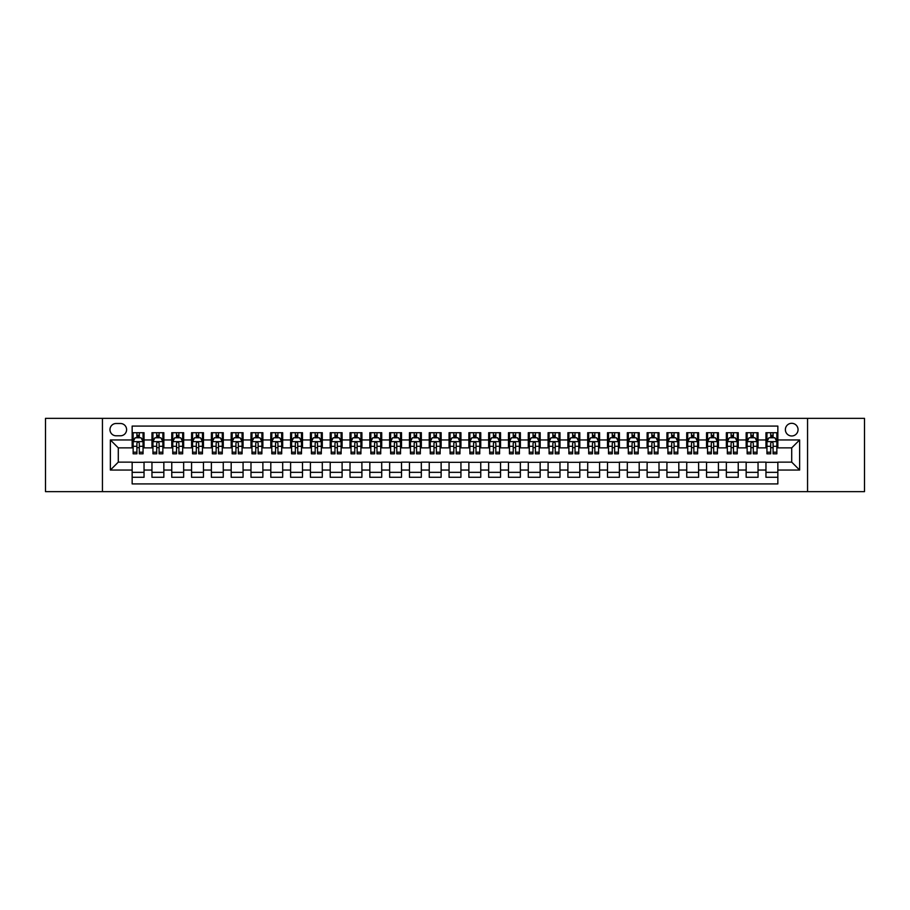 <?xml version="1.0" encoding="UTF-8"?>
<svg xmlns="http://www.w3.org/2000/svg" width="910" height="910" viewBox="0 0 910 910"><rect width="100%" height="100%" fill="white"/><g stroke="black" fill="none" stroke-linecap="round" stroke-linejoin="round"><path stroke-width="1.36" d="M791.711 423.309A6.336 6.336 0 0 0 785.375 429.645A6.336 6.336 0 0 0 791.711 435.981A6.336 6.336 0 0 0 798.047 429.645A6.336 6.336 0 0 0 791.711 423.309M807.557 491.639L864.5 491.639L864.5 418.361L807.557 418.361L807.557 491.639L102.443 491.639L102.443 418.361L45.5 418.361L45.5 491.639L102.443 491.639M777.845 432.716L765.958 432.716L765.958 439.951L758.041 439.951L758.041 447.868L765.958 447.868L765.958 439.951M758.041 439.951L758.041 432.716L746.154 432.716L746.154 439.951L738.237 439.951L738.237 447.868L746.154 447.868L746.154 439.951M738.237 439.951L738.237 432.716L726.351 432.716L726.351 439.951L718.422 439.951L718.422 447.868L726.351 447.868L726.351 439.951M718.422 439.951L718.422 432.716L706.547 432.716L706.547 439.951L698.618 439.951L698.618 447.868L706.547 447.868L706.547 439.951M698.618 439.951L698.618 432.716L686.731 432.716L686.731 439.951L678.814 439.951L678.814 447.868L686.731 447.868L686.731 439.951M678.814 439.951L678.814 432.716L666.928 432.716L666.928 439.951L659.011 439.951L659.011 447.868L666.928 447.868L666.928 439.951M659.011 439.951L659.011 432.716L647.124 432.716L647.124 439.951L639.195 439.951L639.195 447.868L647.124 447.868L647.124 439.951M639.195 439.951L639.195 432.716L627.32 432.716L627.32 439.951L619.391 439.951L619.391 447.868L627.32 447.868L627.32 439.951M619.391 439.951L619.391 432.716L607.505 432.716L607.505 439.951L599.588 439.951L599.588 447.868L607.505 447.868L607.505 439.951M599.588 439.951L599.588 432.716L587.701 432.716L587.701 439.951L579.784 439.951L579.784 447.868L587.701 447.868L587.701 439.951M579.784 439.951L579.784 432.716L567.897 432.716L567.897 439.951L559.98 439.951L559.98 447.868L567.897 447.868L567.897 439.951M559.98 439.951L559.98 432.716L548.093 432.716L548.093 439.951L540.165 439.951L540.165 447.868L548.093 447.868L548.093 439.951M540.165 439.951L540.165 432.716L528.289 432.716L528.289 439.951L520.361 439.951L520.361 447.868L528.289 447.868L528.289 439.951M520.361 439.951L520.361 432.716L508.474 432.716L508.474 439.951L500.557 439.951L500.557 447.868L508.474 447.868L508.474 439.951M500.557 439.951L500.557 432.716L488.67 432.716L488.67 439.951L480.753 439.951L480.753 447.868L488.67 447.868L488.67 439.951M480.753 439.951L480.753 432.716L468.866 432.716L468.866 439.951L460.938 439.951L460.938 447.868L468.866 447.868L468.866 439.951M460.938 439.951L460.938 432.716L449.062 432.716L449.062 439.951L441.134 439.951L441.134 447.868L449.062 447.868L449.062 439.951M441.134 439.951L441.134 432.716L429.247 432.716L429.247 439.951L421.33 439.951L421.33 447.868L429.247 447.868L429.247 439.951M421.33 439.951L421.33 432.716L409.443 432.716L409.443 439.951L401.526 439.951L401.526 447.868L409.443 447.868L409.443 439.951M401.526 439.951L401.526 432.716L389.639 432.716L389.639 439.951L381.711 439.951L381.711 447.868L389.639 447.868L389.639 439.951M381.711 439.951L381.711 432.716L369.835 432.716L369.835 439.951L361.907 439.951L361.907 447.868L369.835 447.868L369.835 439.951M361.907 439.951L361.907 432.716L350.02 432.716L350.02 439.951L342.103 439.951L342.103 447.868L350.02 447.868L350.02 439.951M342.103 439.951L342.103 432.716L330.216 432.716L330.216 439.951L322.299 439.951L322.299 447.868L330.216 447.868L330.216 439.951M322.299 439.951L322.299 432.716L310.412 432.716L310.412 439.951L302.495 439.951L302.495 447.868L310.412 447.868L310.412 439.951M302.495 439.951L302.495 432.716L290.608 432.716L290.608 439.951L282.68 439.951L282.68 447.868L290.608 447.868L290.608 439.951M282.68 439.951L282.68 432.716L270.805 432.716L270.805 439.951L262.876 439.951L262.876 447.868L270.805 447.868L270.805 439.951M262.876 439.951L262.876 432.716L250.989 432.716L250.989 439.951L243.072 439.951L243.072 447.868L250.989 447.868L250.989 439.951M243.072 439.951L243.072 432.716L231.185 432.716L231.185 439.951L223.268 439.951L223.268 447.868L231.185 447.868L231.185 439.951M223.268 439.951L223.268 432.716L211.382 432.716L211.382 439.951L203.453 439.951L203.453 447.868L211.382 447.868L211.382 439.951M203.453 439.951L203.453 432.716L191.578 432.716L191.578 439.951L183.649 439.951L183.649 447.868L191.578 447.868L191.578 439.951M183.649 439.951L183.649 432.716L171.762 432.716L171.762 439.951L163.845 439.951L163.845 447.868L171.762 447.868L171.762 439.951M163.845 439.951L163.845 432.716L151.959 432.716L151.959 447.868L144.042 447.868L144.042 432.716L132.155 432.716M132.155 477.284L144.042 477.284L144.042 462.132L151.959 462.132L151.959 477.284L163.845 477.284L163.845 462.132L171.762 462.132L171.762 470.049L163.845 470.049M171.762 470.049L171.762 477.284L183.649 477.284L183.649 462.132L191.578 462.132L191.578 470.049L183.649 470.049M191.578 470.049L191.578 477.284L203.453 477.284L203.453 462.132L211.382 462.132L211.382 470.049L203.453 470.049M211.382 470.049L211.382 477.284L223.268 477.284L223.268 462.132L231.185 462.132L231.185 470.049L223.268 470.049M231.185 470.049L231.185 477.284L243.072 477.284L243.072 462.132L250.989 462.132L250.989 470.049L243.072 470.049M250.989 470.049L250.989 477.284L262.876 477.284L262.876 462.132L270.805 462.132L270.805 470.049L262.876 470.049M270.805 470.049L270.805 477.284L282.68 477.284L282.68 462.132L290.608 462.132L290.608 470.049L282.68 470.049M290.608 470.049L290.608 477.284L302.495 477.284L302.495 462.132L310.412 462.132L310.412 470.049L302.495 470.049M310.412 470.049L310.412 477.284L322.299 477.284L322.299 462.132L330.216 462.132L330.216 470.049L322.299 470.049M330.216 470.049L330.216 477.284L342.103 477.284L342.103 462.132L350.02 462.132L350.02 470.049L342.103 470.049M350.02 470.049L350.02 477.284L361.907 477.284L361.907 462.132L369.835 462.132L369.835 470.049L361.907 470.049M369.835 470.049L369.835 477.284L381.711 477.284L381.711 462.132L389.639 462.132L389.639 470.049L381.711 470.049M389.639 470.049L389.639 477.284L401.526 477.284L401.526 462.132L409.443 462.132L409.443 470.049L401.526 470.049M409.443 470.049L409.443 477.284L421.33 477.284L421.33 462.132L429.247 462.132L429.247 470.049L421.33 470.049M429.247 470.049L429.247 477.284L441.134 477.284L441.134 462.132L449.062 462.132L449.062 470.049L441.134 470.049M449.062 470.049L449.062 477.284L460.938 477.284L460.938 462.132L468.866 462.132L468.866 470.049L460.938 470.049M468.866 470.049L468.866 477.284L480.753 477.284L480.753 462.132L488.67 462.132L488.67 470.049L480.753 470.049M488.67 470.049L488.67 477.284L500.557 477.284L500.557 462.132L508.474 462.132L508.474 470.049L500.557 470.049M508.474 470.049L508.474 477.284L520.361 477.284L520.361 462.132L528.289 462.132L528.289 470.049L520.361 470.049M528.289 470.049L528.289 477.284L540.165 477.284L540.165 462.132L548.093 462.132L548.093 470.049L540.165 470.049M548.093 470.049L548.093 477.284L559.98 477.284L559.98 462.132L567.897 462.132L567.897 470.049L559.98 470.049M567.897 470.049L567.897 477.284L579.784 477.284L579.784 462.132L587.701 462.132L587.701 470.049L579.784 470.049M587.701 470.049L587.701 477.284L599.588 477.284L599.588 462.132L607.505 462.132L607.505 470.049L599.588 470.049M607.505 470.049L607.505 477.284L619.391 477.284L619.391 462.132L627.32 462.132L627.32 470.049L619.391 470.049M627.32 470.049L627.32 477.284L639.195 477.284L639.195 462.132L647.124 462.132L647.124 470.049L639.195 470.049M647.124 470.049L647.124 477.284L659.011 477.284L659.011 462.132L666.928 462.132L666.928 470.049L659.011 470.049M666.928 470.049L666.928 477.284L678.814 477.284L678.814 462.132L686.731 462.132L686.731 470.049L678.814 470.049M686.731 470.049L686.731 477.284L698.618 477.284L698.618 462.132L706.547 462.132L706.547 470.049L698.618 470.049M706.547 470.049L706.547 477.284L718.422 477.284L718.422 462.132L726.351 462.132L726.351 470.049L718.422 470.049M726.351 470.049L726.351 477.284L738.237 477.284L738.237 462.132L746.154 462.132L746.154 470.049L738.237 470.049M746.154 470.049L746.154 477.284L758.041 477.284L758.041 462.132L765.958 462.132L765.958 470.049L758.041 470.049M116.105 435.788L120.473 435.788A6.143 6.143 0 0 0 126.604 429.645A6.143 6.143 0 0 0 120.473 423.503L116.105 423.503A6.143 6.143 0 0 0 109.974 429.645A6.143 6.143 0 0 0 116.105 435.788M807.557 418.361L102.443 418.361M777.845 439.951L777.845 426.085L132.155 426.085L132.155 447.868L118.289 447.868L118.289 462.132L132.155 462.132L132.155 483.915L777.845 483.915L777.845 462.132L791.711 462.132L791.711 447.868L777.845 447.868L777.845 439.951L799.628 439.951L799.628 470.049L777.845 470.049M132.155 470.049L110.372 470.049L110.372 439.951L132.155 439.951M765.958 470.049L765.958 477.284L777.845 477.284M132.155 437.664L133.144 437.664M136.909 437.664L139.287 437.664M143.052 437.664L144.042 437.664M132.155 447.674L133.144 447.674M136.909 447.674L139.287 447.674M143.052 447.674L144.042 447.674M132.155 462.325L144.042 462.325M132.155 472.335L144.042 472.335M151.959 447.674L152.948 447.674M156.713 447.674L159.091 447.674M162.856 447.674L163.845 447.674M151.959 437.664L152.948 437.664M156.713 437.664L159.091 437.664M162.856 437.664L163.845 437.664M151.959 462.325L163.845 462.325M151.959 472.335L163.845 472.335M171.762 462.325L183.649 462.325M171.762 472.335L183.649 472.335M171.762 437.664L172.752 437.664M176.517 437.664L178.895 437.664M182.66 437.664L183.649 437.664M171.762 447.674L172.752 447.674M176.517 447.674L178.895 447.674M182.66 447.674L183.649 447.674M191.578 462.325L203.453 462.325M191.578 472.335L203.453 472.335M191.578 437.664L192.567 437.664M196.321 437.664L198.698 437.664M202.464 437.664L203.453 437.664M191.578 447.674L192.567 447.674M196.321 447.674L198.698 447.674M202.464 447.674L203.453 447.674M211.382 462.325L223.268 462.325M211.382 472.335L223.268 472.335M211.382 437.664L212.371 437.664M216.136 437.664L218.514 437.664M222.279 437.664L223.268 437.664M211.382 447.674L212.371 447.674M216.136 447.674L218.514 447.674M222.279 447.674L223.268 447.674M231.185 462.325L243.072 462.325M231.185 472.335L243.072 472.335M231.185 437.664L232.175 437.664M235.94 437.664L238.318 437.664M242.083 437.664L243.072 437.664M231.185 447.674L232.175 447.674M235.94 447.674L238.318 447.674M242.083 447.674L243.072 447.674M250.989 462.325L262.876 462.325M250.989 472.335L262.876 472.335M250.989 437.664L251.979 437.664M255.744 437.664L258.121 437.664M261.887 437.664L262.876 437.664M250.989 447.674L251.979 447.674M255.744 447.674L258.121 447.674M261.887 447.674L262.876 447.674M270.805 462.325L282.68 462.325M270.805 472.335L282.68 472.335M270.805 437.664L271.794 437.664M275.548 437.664L277.925 437.664M281.69 437.664L282.68 437.664M270.805 447.674L271.794 447.674M275.548 447.674L277.925 447.674M281.69 447.674L282.68 447.674M290.608 462.325L302.495 462.325M290.608 472.335L302.495 472.335M290.608 437.664L291.598 437.664M295.363 437.664L297.741 437.664M301.494 437.664L302.495 437.664M290.608 447.674L291.598 447.674M295.363 447.674L297.741 447.674M301.494 447.674L302.495 447.674M310.412 462.325L322.299 462.325M310.412 472.335L322.299 472.335M310.412 437.664L311.402 437.664M315.167 437.664L317.545 437.664M321.31 437.664L322.299 437.664M310.412 447.674L311.402 447.674M315.167 447.674L317.545 447.674M321.31 447.674L322.299 447.674M330.216 462.325L342.103 462.325M330.216 472.335L342.103 472.335M330.216 437.664L331.206 437.664M334.971 437.664L337.348 437.664M341.113 437.664L342.103 437.664M330.216 447.674L331.206 447.674M334.971 447.674L337.348 447.674M341.113 447.674L342.103 447.674M350.02 462.325L361.907 462.325M350.02 472.335L361.907 472.335M350.02 437.664L351.021 437.664M354.775 437.664L357.152 437.664M360.917 437.664L361.907 437.664M350.02 447.674L351.021 447.674M354.775 447.674L357.152 447.674M360.917 447.674L361.907 447.674M369.835 462.325L381.711 462.325M369.835 472.335L381.711 472.335M369.835 437.664L370.825 437.664M374.59 437.664L376.967 437.664M380.721 437.664L381.711 437.664M369.835 447.674L370.825 447.674M374.59 447.674L376.967 447.674M380.721 447.674L381.711 447.674M389.639 462.325L401.526 462.325M389.639 472.335L401.526 472.335M389.639 437.664L390.629 437.664M394.394 437.664L396.771 437.664M400.536 437.664L401.526 437.664M389.639 447.674L390.629 447.674M394.394 447.674L396.771 447.674M400.536 447.674L401.526 447.674M409.443 462.325L421.33 462.325M409.443 472.335L421.33 472.335M409.443 437.664L410.433 437.664M414.198 437.664L416.575 437.664M420.34 437.664L421.33 437.664M409.443 447.674L410.433 447.674M414.198 447.674L416.575 447.674M420.34 447.674L421.33 447.674M429.247 462.325L441.134 462.325M429.247 472.335L441.134 472.335M429.247 437.664L430.237 437.664M434.002 437.664L436.379 437.664M440.144 437.664L441.134 437.664M429.247 447.674L430.237 447.674M434.002 447.674L436.379 447.674M440.144 447.674L441.134 447.674M449.062 462.325L460.938 462.325M449.062 472.335L460.938 472.335M449.062 437.664L450.052 437.664M453.817 437.664L456.183 437.664M459.948 437.664L460.938 437.664M449.062 447.674L450.052 447.674M453.817 447.674L456.183 447.674M459.948 447.674L460.938 447.674M468.866 462.325L480.753 462.325M468.866 472.335L480.753 472.335M468.866 437.664L469.856 437.664M473.621 437.664L475.998 437.664M479.763 437.664L480.753 437.664M468.866 447.674L469.856 447.674M473.621 447.674L475.998 447.674M479.763 447.674L480.753 447.674M488.67 462.325L500.557 462.325M488.67 472.335L500.557 472.335M488.67 437.664L489.66 437.664M493.425 437.664L495.802 437.664M499.567 437.664L500.557 437.664M488.67 447.674L489.66 447.674M493.425 447.674L495.802 447.674M499.567 447.674L500.557 447.674M508.474 462.325L520.361 462.325M508.474 472.335L520.361 472.335M508.474 437.664L509.463 437.664M513.229 437.664L515.606 437.664M519.371 437.664L520.361 437.664M508.474 447.674L509.463 447.674M513.229 447.674L515.606 447.674M519.371 447.674L520.361 447.674M528.289 462.325L540.165 462.325M528.289 472.335L540.165 472.335M528.289 437.664L529.279 437.664M533.033 437.664L535.41 437.664M539.175 437.664L540.165 437.664M528.289 447.674L529.279 447.674M533.033 447.674L535.41 447.674M539.175 447.674L540.165 447.674M548.093 462.325L559.98 462.325M548.093 472.335L559.98 472.335M548.093 437.664L549.083 437.664M552.848 437.664L555.225 437.664M558.979 437.664L559.98 437.664M548.093 447.674L549.083 447.674M552.848 447.674L555.225 447.674M558.979 447.674L559.98 447.674M567.897 462.325L579.784 462.325M567.897 472.335L579.784 472.335M567.897 437.664L568.886 437.664M572.652 437.664L575.029 437.664M578.794 437.664L579.784 437.664M567.897 447.674L568.886 447.674M572.652 447.674L575.029 447.674M578.794 447.674L579.784 447.674M587.701 462.325L599.588 462.325M587.701 472.335L599.588 472.335M587.701 437.664L588.69 437.664M592.456 437.664L594.833 437.664M598.598 437.664L599.588 437.664M587.701 447.674L588.69 447.674M592.456 447.674L594.833 447.674M598.598 447.674L599.588 447.674M607.505 462.325L619.391 462.325M607.505 472.335L619.391 472.335M607.505 437.664L608.506 437.664M612.259 437.664L614.637 437.664M618.402 437.664L619.391 437.664M607.505 447.674L608.506 447.674M612.259 447.674L614.637 447.674M618.402 447.674L619.391 447.674M627.32 462.325L639.195 462.325M627.32 472.335L639.195 472.335M627.32 437.664L628.309 437.664M632.075 437.664L634.452 437.664M638.206 437.664L639.195 437.664M627.32 447.674L628.309 447.674M632.075 447.674L634.452 447.674M638.206 447.674L639.195 447.674M647.124 462.325L659.011 462.325M647.124 472.335L659.011 472.335M647.124 437.664L648.113 437.664M651.879 437.664L654.256 437.664M658.021 437.664L659.011 437.664M647.124 447.674L648.113 447.674M651.879 447.674L654.256 447.674M658.021 447.674L659.011 447.674M666.928 462.325L678.814 462.325M666.928 472.335L678.814 472.335M666.928 437.664L667.917 437.664M671.682 437.664L674.06 437.664M677.825 437.664L678.814 437.664M666.928 447.674L667.917 447.674M671.682 447.674L674.06 447.674M677.825 447.674L678.814 447.674M686.731 462.325L698.618 462.325M686.731 472.335L698.618 472.335M686.731 437.664L687.721 437.664M691.486 437.664L693.864 437.664M697.629 437.664L698.618 437.664M686.731 447.674L687.721 447.674M691.486 447.674L693.864 447.674M697.629 447.674L698.618 447.674M706.547 462.325L718.422 462.325M706.547 472.335L718.422 472.335M706.547 437.664L707.536 437.664M711.302 437.664L713.679 437.664M717.433 437.664L718.422 437.664M706.547 447.674L707.536 447.674M711.302 447.674L713.679 447.674M717.433 447.674L718.422 447.674M726.351 462.325L738.237 462.325M726.351 472.335L738.237 472.335M726.351 437.664L727.34 437.664M731.105 437.664L733.483 437.664M737.248 437.664L738.237 437.664M726.351 447.674L727.34 447.674M731.105 447.674L733.483 447.674M737.248 447.674L738.237 447.674M746.154 462.325L758.041 462.325M746.154 472.335L758.041 472.335M746.154 437.664L747.144 437.664M750.909 437.664L753.287 437.664M757.052 437.664L758.041 437.664M746.154 447.674L747.144 447.674M750.909 447.674L753.287 447.674M757.052 447.674L758.041 447.674M765.958 462.325L777.845 462.325M765.958 472.335L777.845 472.335M765.958 437.664L766.948 437.664M770.713 437.664L773.09 437.664M776.856 437.664L777.845 437.664M765.958 447.674L766.948 447.674M770.713 447.674L773.09 447.674M776.856 447.674L777.845 447.674M118.289 447.868L110.372 439.951M118.289 462.132L110.372 470.049M799.628 439.951L791.711 447.868M799.628 470.049L791.711 462.132M139.287 435.287L136.909 435.287M143.052 452.202L139.287 452.202L139.287 453.817L143.052 453.817L143.052 441.725L141.061 437.767L135.124 437.767L133.144 441.725L133.144 453.817L136.909 453.817L136.909 452.202L133.144 452.202M133.144 441.725L133.144 432.716M143.052 441.725L143.052 432.716M136.909 437.767L136.909 432.716M139.287 432.716L139.287 437.767M139.287 452.202L139.287 443.215C138.491 441.691 137.706 441.691 136.909 443.215L136.909 452.202M159.091 435.287L156.713 435.287M162.856 452.202L159.091 452.202L159.091 453.817L162.856 453.817L162.856 441.725L160.877 437.767L154.927 437.767L152.948 441.725L152.948 453.817L156.713 453.817L156.713 452.202L152.948 452.202M152.948 441.725L152.948 432.716M162.856 441.725L162.856 432.716M156.713 437.767L156.713 432.716M159.091 432.716L159.091 437.767M159.091 452.202L159.091 443.215C158.294 441.691 157.51 441.691 156.713 443.215L156.713 452.202M178.895 435.287L176.517 435.287M182.66 452.202L178.895 452.202L178.895 453.817L182.66 453.817L182.66 441.725L180.68 437.767L174.743 437.767L172.752 441.725L172.752 453.817L176.517 453.817L176.517 452.202L172.752 452.202M172.752 441.725L172.752 432.716M182.66 441.725L182.66 432.716M176.517 437.767L176.517 432.716M178.895 432.716L178.895 437.767M178.895 452.202L178.895 443.215C178.11 441.691 177.313 441.691 176.517 443.215L176.517 452.202M198.698 435.287L196.321 435.287M202.464 452.202L198.698 452.202L198.698 453.817L202.464 453.817L202.464 441.725L200.484 437.767L194.547 437.767L192.567 441.725L192.567 453.817L196.321 453.817L196.321 452.202L192.567 452.202M192.567 441.725L192.567 432.716M202.464 441.725L202.464 432.716M196.321 437.767L196.321 432.716M198.698 432.716L198.698 437.767M198.698 452.202L198.698 443.215C197.914 441.691 197.117 441.691 196.321 443.215L196.321 452.202M218.514 435.287L216.136 435.287M222.279 452.202L218.514 452.202L218.514 453.817L222.279 453.817L222.279 441.725L220.288 437.767L214.35 437.767L212.371 441.725L212.371 453.817L216.136 453.817L216.136 452.202L212.371 452.202M212.371 441.725L212.371 432.716M222.279 441.725L222.279 432.716M216.136 437.767L216.136 432.716M218.514 432.716L218.514 437.767M218.514 452.202L218.514 443.215C217.718 441.691 216.921 441.691 216.136 443.215L216.136 452.202M238.318 435.287L235.94 435.287M242.083 452.202L238.318 452.202L238.318 453.817L242.083 453.817L242.083 441.725L240.103 437.767L234.154 437.767L232.175 441.725L232.175 453.817L235.94 453.817L235.94 452.202L232.175 452.202M232.175 441.725L232.175 432.716M242.083 441.725L242.083 432.716M235.94 437.767L235.94 432.716M238.318 432.716L238.318 437.767M238.318 452.202L238.318 443.215C237.521 441.691 236.737 441.691 235.94 443.215L235.94 452.202M258.121 435.287L255.744 435.287M261.887 452.202L258.121 452.202L258.121 453.817L261.887 453.817L261.887 441.725L259.907 437.767L253.958 437.767L251.979 441.725L251.979 453.817L255.744 453.817L255.744 452.202L251.979 452.202M251.979 441.725L251.979 432.716M261.887 441.725L261.887 432.716M255.744 437.767L255.744 432.716M258.121 432.716L258.121 437.767M258.121 452.202L258.121 443.215C257.337 441.691 256.54 441.691 255.744 443.215L255.744 452.202M277.925 435.287L275.548 435.287M281.69 452.202L277.925 452.202L277.925 453.817L281.69 453.817L281.69 441.725L279.711 437.767L273.774 437.767L271.794 441.725L271.794 453.817L275.548 453.817L275.548 452.202L271.794 452.202M271.794 441.725L271.794 432.716M281.69 441.725L281.69 432.716M275.548 437.767L275.548 432.716M277.925 432.716L277.925 437.767M277.925 452.202L277.925 443.215C277.14 441.691 276.344 441.691 275.548 443.215L275.548 452.202M297.741 435.287L295.363 435.287M301.494 452.202L297.741 452.202L297.741 453.817L301.494 453.817L301.494 441.725L299.515 437.767L293.577 437.767L291.598 441.725L291.598 453.817L295.363 453.817L295.363 452.202L291.598 452.202M291.598 441.725L291.598 432.716M301.494 441.725L301.494 432.716M295.363 437.767L295.363 432.716M297.741 432.716L297.741 437.767M297.741 452.202L297.741 443.215C296.944 441.691 296.148 441.691 295.363 443.215L295.363 452.202M317.545 435.287L315.167 435.287M321.31 452.202L317.545 452.202L317.545 453.817L321.31 453.817L321.31 441.725L319.33 437.767L313.381 437.767L311.402 441.725L311.402 453.817L315.167 453.817L315.167 452.202L311.402 452.202M311.402 441.725L311.402 432.716M321.31 441.725L321.31 432.716M315.167 437.767L315.167 432.716M317.545 432.716L317.545 437.767M317.545 452.202L317.545 443.215C316.748 441.691 315.963 441.691 315.167 443.215L315.167 452.202M337.348 435.287L334.971 435.287M341.113 452.202L337.348 452.202L337.348 453.817L341.113 453.817L341.113 441.725L339.134 437.767L333.185 437.767L331.206 441.725L331.206 453.817L334.971 453.817L334.971 452.202L331.206 452.202M331.206 441.725L331.206 432.716M341.113 441.725L341.113 432.716M334.971 437.767L334.971 432.716M337.348 432.716L337.348 437.767M337.348 452.202L337.348 443.215C336.563 441.691 335.767 441.691 334.971 443.215L334.971 452.202M357.152 435.287L354.775 435.287M360.917 452.202L357.152 452.202L357.152 453.817L360.917 453.817L360.917 441.725L358.938 437.767L353 437.767L351.021 441.725L351.021 453.817L354.775 453.817L354.775 452.202L351.021 452.202M351.021 441.725L351.021 432.716M360.917 441.725L360.917 432.716M354.775 437.767L354.775 432.716M357.152 432.716L357.152 437.767M357.152 452.202L357.152 443.215C356.367 441.691 355.571 441.691 354.775 443.215L354.775 452.202M376.967 435.287L374.59 435.287M380.721 452.202L376.967 452.202L376.967 453.817L380.721 453.817L380.721 441.725L378.742 437.767L372.804 437.767L370.825 441.725L370.825 453.817L374.59 453.817L374.59 452.202L370.825 452.202M370.825 441.725L370.825 432.716M380.721 441.725L380.721 432.716M374.59 437.767L374.59 432.716M376.967 432.716L376.967 437.767M376.967 452.202L376.967 443.215C376.171 441.691 375.375 441.691 374.59 443.215L374.59 452.202M396.771 435.287L394.394 435.287M400.536 452.202L396.771 452.202L396.771 453.817L400.536 453.817L400.536 441.725L398.546 437.767L392.608 437.767L390.629 441.725L390.629 453.817L394.394 453.817L394.394 452.202L390.629 452.202M390.629 441.725L390.629 432.716M400.536 441.725L400.536 432.716M394.394 437.767L394.394 432.716M396.771 432.716L396.771 437.767M396.771 452.202L396.771 443.215C395.975 441.691 395.19 441.691 394.394 443.215L394.394 452.202M416.575 435.287L414.198 435.287M420.34 452.202L416.575 452.202L416.575 453.817L420.34 453.817L420.34 441.725L418.361 437.767L412.412 437.767L410.433 441.725L410.433 453.817L414.198 453.817L414.198 452.202L410.433 452.202M410.433 441.725L410.433 432.716M420.34 441.725L420.34 432.716M414.198 437.767L414.198 432.716M416.575 432.716L416.575 437.767M416.575 452.202L416.575 443.215C415.779 441.691 414.994 441.691 414.198 443.215L414.198 452.202M436.379 435.287L434.002 435.287M440.144 452.202L436.379 452.202L436.379 453.817L440.144 453.817L440.144 441.725L438.165 437.767L432.227 437.767L430.237 441.725L430.237 453.817L434.002 453.817L434.002 452.202L430.237 452.202M430.237 441.725L430.237 432.716M440.144 441.725L440.144 432.716M434.002 437.767L434.002 432.716M436.379 432.716L436.379 437.767M436.379 452.202L436.379 443.215C435.594 441.691 434.798 441.691 434.002 443.215L434.002 452.202M456.183 435.287L453.817 435.287M459.948 452.202L456.183 452.202L456.183 453.817L459.948 453.817L459.948 441.725L457.969 437.767L452.031 437.767L450.052 441.725L450.052 453.817L453.817 453.817L453.817 452.202L450.052 452.202M450.052 441.725L450.052 432.716M459.948 441.725L459.948 432.716M453.817 437.767L453.817 432.716M456.183 432.716L456.183 437.767M456.183 452.202L456.183 443.215C455.398 441.691 454.602 441.691 453.817 443.215L453.817 452.202M475.998 435.287L473.621 435.287M479.763 452.202L475.998 452.202L475.998 453.817L479.763 453.817L479.763 441.725L477.773 437.767L471.835 437.767L469.856 441.725L469.856 453.817L473.621 453.817L473.621 452.202L469.856 452.202M469.856 441.725L469.856 432.716M479.763 441.725L479.763 432.716M473.621 437.767L473.621 432.716M475.998 432.716L475.998 437.767M475.998 452.202L475.998 443.215C475.202 441.691 474.417 441.691 473.621 443.215L473.621 452.202M495.802 435.287L493.425 435.287M499.567 452.202L495.802 452.202L495.802 453.817L499.567 453.817L499.567 441.725L497.588 437.767L491.639 437.767L489.66 441.725L489.66 453.817L493.425 453.817L493.425 452.202L489.66 452.202M489.66 441.725L489.66 432.716M499.567 441.725L499.567 432.716M493.425 437.767L493.425 432.716M495.802 432.716L495.802 437.767M495.802 452.202L495.802 443.215C495.006 441.691 494.221 441.691 493.425 443.215L493.425 452.202M515.606 435.287L513.229 435.287M519.371 452.202L515.606 452.202L515.606 453.817L519.371 453.817L519.371 441.725L517.392 437.767L511.454 437.767L509.463 441.725L509.463 453.817L513.229 453.817L513.229 452.202L509.463 452.202M509.463 441.725L509.463 432.716M519.371 441.725L519.371 432.716M513.229 437.767L513.229 432.716M515.606 432.716L515.606 437.767M515.606 452.202L515.606 443.215C514.821 441.691 514.025 441.691 513.229 443.215L513.229 452.202M535.41 435.287L533.033 435.287M539.175 452.202L535.41 452.202L535.41 453.817L539.175 453.817L539.175 441.725L537.196 437.767L531.258 437.767L529.279 441.725L529.279 453.817L533.033 453.817L533.033 452.202L529.279 452.202M529.279 441.725L529.279 432.716M539.175 441.725L539.175 432.716M533.033 437.767L533.033 432.716M535.41 432.716L535.41 437.767M535.41 452.202L535.41 443.215C534.625 441.691 533.829 441.691 533.033 443.215L533.033 452.202M555.225 435.287L552.848 435.287M558.979 452.202L555.225 452.202L555.225 453.817L558.979 453.817L558.979 441.725L557 437.767L551.062 437.767L549.083 441.725L549.083 453.817L552.848 453.817L552.848 452.202L549.083 452.202M549.083 441.725L549.083 432.716M558.979 441.725L558.979 432.716M552.848 437.767L552.848 432.716M555.225 432.716L555.225 437.767M555.225 452.202L555.225 443.215C554.429 441.691 553.633 441.691 552.848 443.215L552.848 452.202M575.029 435.287L572.652 435.287M578.794 452.202L575.029 452.202L575.029 453.817L578.794 453.817L578.794 441.725L576.815 437.767L570.866 437.767L568.886 441.725L568.886 453.817L572.652 453.817L572.652 452.202L568.886 452.202M568.886 441.725L568.886 432.716M578.794 441.725L578.794 432.716M572.652 437.767L572.652 432.716M575.029 432.716L575.029 437.767M575.029 452.202L575.029 443.215C574.233 441.691 573.448 441.691 572.652 443.215L572.652 452.202M594.833 435.287L592.456 435.287M598.598 452.202L594.833 452.202L594.833 453.817L598.598 453.817L598.598 441.725L596.619 437.767L590.67 437.767L588.69 441.725L588.69 453.817L592.456 453.817L592.456 452.202L588.69 452.202M588.69 441.725L588.69 432.716M598.598 441.725L598.598 432.716M592.456 437.767L592.456 432.716M594.833 432.716L594.833 437.767M594.833 452.202L594.833 443.215C594.048 441.691 593.252 441.691 592.456 443.215L592.456 452.202M614.637 435.287L612.259 435.287M618.402 452.202L614.637 452.202L614.637 453.817L618.402 453.817L618.402 441.725L616.423 437.767L610.485 437.767L608.506 441.725L608.506 453.817L612.259 453.817L612.259 452.202L608.506 452.202M608.506 441.725L608.506 432.716M618.402 441.725L618.402 432.716M612.259 437.767L612.259 432.716M614.637 432.716L614.637 437.767M614.637 452.202L614.637 443.215C613.852 441.691 613.056 441.691 612.259 443.215L612.259 452.202M634.452 435.287L632.075 435.287M638.206 452.202L634.452 452.202L634.452 453.817L638.206 453.817L638.206 441.725L636.226 437.767L630.289 437.767L628.309 441.725L628.309 453.817L632.075 453.817L632.075 452.202L628.309 452.202M628.309 441.725L628.309 432.716M638.206 441.725L638.206 432.716M632.075 437.767L632.075 432.716M634.452 432.716L634.452 437.767M634.452 452.202L634.452 443.215C633.656 441.691 632.86 441.691 632.075 443.215L632.075 452.202M654.256 435.287L651.879 435.287M658.021 452.202L654.256 452.202L654.256 453.817L658.021 453.817L658.021 441.725L656.042 437.767L650.093 437.767L648.113 441.725L648.113 453.817L651.879 453.817L651.879 452.202L648.113 452.202M648.113 441.725L648.113 432.716M658.021 441.725L658.021 432.716M651.879 437.767L651.879 432.716M654.256 432.716L654.256 437.767M654.256 452.202L654.256 443.215C653.46 441.691 652.675 441.691 651.879 443.215L651.879 452.202M674.06 435.287L671.682 435.287M677.825 452.202L674.06 452.202L674.06 453.817L677.825 453.817L677.825 441.725L675.846 437.767L669.896 437.767L667.917 441.725L667.917 453.817L671.682 453.817L671.682 452.202L667.917 452.202M667.917 441.725L667.917 432.716M677.825 441.725L677.825 432.716M671.682 437.767L671.682 432.716M674.06 432.716L674.06 437.767M674.06 452.202L674.06 443.215C673.264 441.691 672.479 441.691 671.682 443.215L671.682 452.202M693.864 435.287L691.486 435.287M697.629 452.202L693.864 452.202L693.864 453.817L697.629 453.817L697.629 441.725L695.649 437.767L689.712 437.767L687.721 441.725L687.721 453.817L691.486 453.817L691.486 452.202L687.721 452.202M687.721 441.725L687.721 432.716M697.629 441.725L697.629 432.716M691.486 437.767L691.486 432.716M693.864 432.716L693.864 437.767M693.864 452.202L693.864 443.215C693.079 441.691 692.283 441.691 691.486 443.215L691.486 452.202M713.679 435.287L711.302 435.287M717.433 452.202L713.679 452.202L713.679 453.817L717.433 453.817L717.433 441.725L715.453 437.767L709.516 437.767L707.536 441.725L707.536 453.817L711.302 453.817L711.302 452.202L707.536 452.202M707.536 441.725L707.536 432.716M717.433 441.725L717.433 432.716M711.302 437.767L711.302 432.716M713.679 432.716L713.679 437.767M713.679 452.202L713.679 443.215C712.883 441.691 712.086 441.691 711.302 443.215L711.302 452.202M733.483 435.287L731.105 435.287M737.248 452.202L733.483 452.202L733.483 453.817L737.248 453.817L737.248 441.725L735.257 437.767L729.319 437.767L727.34 441.725L727.34 453.817L731.105 453.817L731.105 452.202L727.34 452.202M727.34 441.725L727.34 432.716M737.248 441.725L737.248 432.716M731.105 437.767L731.105 432.716M733.483 432.716L733.483 437.767M733.483 452.202L733.483 443.215C732.687 441.691 731.902 441.691 731.105 443.215L731.105 452.202M753.287 435.287L750.909 435.287M757.052 452.202L753.287 452.202L753.287 453.817L757.052 453.817L757.052 441.725L755.072 437.767L749.123 437.767L747.144 441.725L747.144 453.817L750.909 453.817L750.909 452.202L747.144 452.202M747.144 441.725L747.144 432.716M757.052 441.725L757.052 432.716M750.909 437.767L750.909 432.716M753.287 432.716L753.287 437.767M753.287 452.202L753.287 443.215C752.49 441.691 751.706 441.691 750.909 443.215L750.909 452.202M773.09 435.287L770.713 435.287M776.856 452.202L773.09 452.202L773.09 453.817L776.856 453.817L776.856 441.725L774.876 437.767L768.939 437.767L766.948 441.725L766.948 453.817L770.713 453.817L770.713 452.202L766.948 452.202M766.948 441.725L766.948 432.716M776.856 441.725L776.856 432.716M770.713 437.767L770.713 432.716M773.09 432.716L773.09 437.767M773.09 452.202L773.09 443.215C772.306 441.691 771.509 441.691 770.713 443.215L770.713 452.202M151.959 470.049L144.042 470.049M151.959 439.951L144.042 439.951M142.995 441.634L133.19 441.634M133.144 438.859L134.578 438.859M141.607 438.859L143.052 438.859M136.909 446.321L133.144 446.321M143.052 446.321L139.287 446.321M139.287 436.55L136.909 436.55M162.799 441.634L153.005 441.634M152.948 438.859L154.381 438.859M161.423 438.859L162.856 438.859M156.713 446.321L152.948 446.321M162.856 446.321L159.091 446.321M159.091 436.55L156.713 436.55M182.614 441.634L172.809 441.634M172.752 438.859L174.197 438.859M181.226 438.859L182.66 438.859M176.517 446.321L172.752 446.321M182.66 446.321L178.895 446.321M178.895 436.55L176.517 436.55M202.418 441.634L192.613 441.634M192.567 438.859L194.001 438.859M201.03 438.859L202.464 438.859M196.321 446.321L192.567 446.321M202.464 446.321L198.698 446.321M198.698 436.55L196.321 436.55M222.222 441.634L212.417 441.634M212.371 438.859L213.804 438.859M220.834 438.859L222.279 438.859M216.136 446.321L212.371 446.321M222.279 446.321L218.514 446.321M218.514 436.55L216.136 436.55M242.026 441.634L232.221 441.634M232.175 438.859L233.608 438.859M240.649 438.859L242.083 438.859M235.94 446.321L232.175 446.321M242.083 446.321L238.318 446.321M238.318 436.55L235.94 436.55M261.841 441.634L252.036 441.634M251.979 438.859L253.424 438.859M260.453 438.859L261.887 438.859M255.744 446.321L251.979 446.321M261.887 446.321L258.121 446.321M258.121 436.55L255.744 436.55M281.645 441.634L271.84 441.634M271.794 438.859L273.227 438.859M280.257 438.859L281.69 438.859M275.548 446.321L271.794 446.321M281.69 446.321L277.925 446.321M277.925 436.55L275.548 436.55M301.449 441.634L291.644 441.634M291.598 438.859L293.031 438.859M300.061 438.859L301.494 438.859M295.363 446.321L291.598 446.321M301.494 446.321L297.741 446.321M297.741 436.55L295.363 436.55M321.253 441.634L311.447 441.634M311.402 438.859L312.835 438.859M319.865 438.859L321.31 438.859M315.167 446.321L311.402 446.321M321.31 446.321L317.545 446.321M317.545 436.55L315.167 436.55M341.068 441.634L331.263 441.634M331.206 438.859L332.65 438.859M339.68 438.859L341.113 438.859M334.971 446.321L331.206 446.321M341.113 446.321L337.348 446.321M337.348 436.55L334.971 436.55M360.872 441.634L351.067 441.634M351.021 438.859L352.454 438.859M359.484 438.859L360.917 438.859M354.775 446.321L351.021 446.321M360.917 446.321L357.152 446.321M357.152 436.55L354.775 436.55M380.676 441.634L370.87 441.634M370.825 438.859L372.258 438.859M379.288 438.859L380.721 438.859M374.59 446.321L370.825 446.321M380.721 446.321L376.967 446.321M376.967 436.55L374.59 436.55M400.48 441.634L390.674 441.634M390.629 438.859L392.062 438.859M399.092 438.859L400.536 438.859M394.394 446.321L390.629 446.321M400.536 446.321L396.771 446.321M396.771 436.55L394.394 436.55M420.284 441.634L410.49 441.634M410.433 438.859L411.866 438.859M418.907 438.859L420.34 438.859M414.198 446.321L410.433 446.321M420.34 446.321L416.575 446.321M416.575 436.55L414.198 436.55M440.099 441.634L430.293 441.634M430.237 438.859L431.681 438.859M438.711 438.859L440.144 438.859M434.002 446.321L430.237 446.321M440.144 446.321L436.379 446.321M436.379 436.55L434.002 436.55M459.903 441.634L450.097 441.634M450.052 438.859L451.485 438.859M458.515 438.859L459.948 438.859M453.817 446.321L450.052 446.321M459.948 446.321L456.183 446.321M456.183 436.55L453.817 436.55M479.707 441.634L469.901 441.634M469.856 438.859L471.289 438.859M478.319 438.859L479.763 438.859M473.621 446.321L469.856 446.321M479.763 446.321L475.998 446.321M475.998 436.55L473.621 436.55M499.51 441.634L489.716 441.634M489.66 438.859L491.093 438.859M498.134 438.859L499.567 438.859M493.425 446.321L489.66 446.321M499.567 446.321L495.802 446.321M495.802 436.55L493.425 436.55M519.326 441.634L509.52 441.634M509.463 438.859L510.908 438.859M517.938 438.859L519.371 438.859M513.229 446.321L509.463 446.321M519.371 446.321L515.606 446.321M515.606 436.55L513.229 436.55M539.13 441.634L529.324 441.634M529.279 438.859L530.712 438.859M537.742 438.859L539.175 438.859M533.033 446.321L529.279 446.321M539.175 446.321L535.41 446.321M535.41 436.55L533.033 436.55M558.933 441.634L549.128 441.634M549.083 438.859L550.516 438.859M557.546 438.859L558.979 438.859M552.848 446.321L549.083 446.321M558.979 446.321L555.225 446.321M555.225 436.55L552.848 436.55M578.737 441.634L568.932 441.634M568.886 438.859L570.32 438.859M577.35 438.859L578.794 438.859M572.652 446.321L568.886 446.321M578.794 446.321L575.029 446.321M575.029 436.55L572.652 436.55M598.553 441.634L588.747 441.634M588.69 438.859L590.135 438.859M597.165 438.859L598.598 438.859M592.456 446.321L588.69 446.321M598.598 446.321L594.833 446.321M594.833 436.55L592.456 436.55M618.356 441.634L608.551 441.634M608.506 438.859L609.939 438.859M616.969 438.859L618.402 438.859M612.259 446.321L608.506 446.321M618.402 446.321L614.637 446.321M614.637 436.55L612.259 436.55M638.16 441.634L628.355 441.634M628.309 438.859L629.743 438.859M636.772 438.859L638.206 438.859M632.075 446.321L628.309 446.321M638.206 446.321L634.452 446.321M634.452 436.55L632.075 436.55M657.964 441.634L648.159 441.634M648.113 438.859L649.547 438.859M656.576 438.859L658.021 438.859M651.879 446.321L648.113 446.321M658.021 446.321L654.256 446.321M654.256 436.55L651.879 436.55M677.779 441.634L667.974 441.634M667.917 438.859L669.351 438.859M676.392 438.859L677.825 438.859M671.682 446.321L667.917 446.321M677.825 446.321L674.06 446.321M674.06 436.55L671.682 436.55M697.583 441.634L687.778 441.634M687.721 438.859L689.166 438.859M696.195 438.859L697.629 438.859M691.486 446.321L687.721 446.321M697.629 446.321L693.864 446.321M693.864 436.55L691.486 436.55M717.387 441.634L707.582 441.634M707.536 438.859L708.97 438.859M715.999 438.859L717.433 438.859M711.302 446.321L707.536 446.321M717.433 446.321L713.679 446.321M713.679 436.55L711.302 436.55M737.191 441.634L727.386 441.634M727.34 438.859L728.773 438.859M735.803 438.859L737.248 438.859M731.105 446.321L727.34 446.321M737.248 446.321L733.483 446.321M733.483 436.55L731.105 436.55M756.995 441.634L747.201 441.634M747.144 438.859L748.577 438.859M755.618 438.859L757.052 438.859M750.909 446.321L747.144 446.321M757.052 446.321L753.287 446.321M753.287 436.55L750.909 436.55M776.81 441.634L767.005 441.634M766.948 438.859L768.393 438.859M775.422 438.859L776.856 438.859M770.713 446.321L766.948 446.321M776.856 446.321L773.09 446.321M773.09 436.55L770.713 436.55"/></g></svg>

